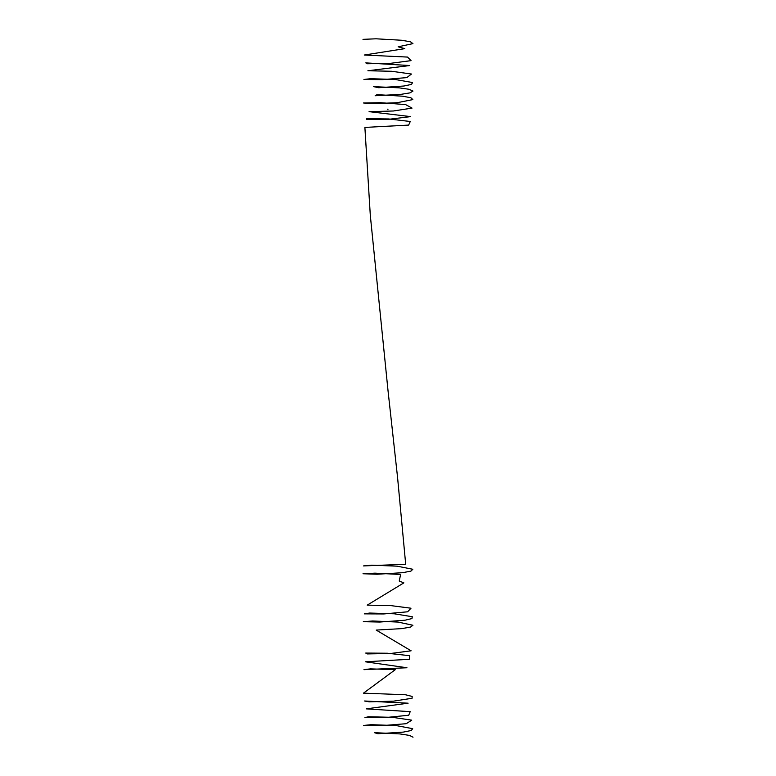 <?xml version="1.0" encoding="UTF-8"?>
<svg xmlns="http://www.w3.org/2000/svg" width="776" height="776" viewBox="0 0 776 776"><rect width="100%" height="100%" fill="white"/><g stroke="black" fill="none" stroke-linecap="round" stroke-linejoin="round"><path stroke-width="1.16" d="M387.874 109.086L387.942 109.765M362.984 39.353L376.069 38.8L401.638 40.255L410.446 41.797L412.939 43.621L398.136 46.803L404.8 48.645L364.245 55.028L407.536 57.075L411.057 60.644L390.454 63.331L367.281 63.748L365.797 62.885L409.767 65.543L367.902 70.761L391.521 71.266L411.455 74.03L406.847 77.59L382.519 79.647L363.934 79.472L370.53 78.686L395.411 79.521L412.531 82.547L411.581 84.38L403.986 86.01L378.707 87.717L373.595 86.64L399.106 87.834L409.01 89.279L412.997 91.064L409.951 92.877L400.726 94.391L375.138 95.739L377.029 94.643L402.531 96.185L410.902 97.766L412.832 99.59L397.147 102.713L371.888 103.722L363.498 102.975L380.735 102.694L405.586 104.585L412.027 108.106L393.335 110.997L369.056 111.657L410.62 116.613L389.377 119.223L366.699 119.552L366.311 118.679L388.611 118.951L410.281 121.502L408.632 125.091L364.885 127.419L370.307 215.359L388 390.454L397.574 477.521L405.693 564.278L363.527 565.917L371.772 565.17L397.002 566.16L412.813 569.274L410.96 571.097L402.657 572.688L377.165 574.24L363.013 573.745L375.012 573.144L400.6 574.482L399.252 581.04L403.869 582.863L367.203 605.144L390.299 605.542L410.999 608.219L407.623 611.798L383.722 613.952L364.293 613.865L369.667 613.05L394.227 613.787L412.269 616.726L411.959 618.569L404.917 620.228L379.862 622.042L363.323 621.702L372.606 620.994L398.001 622.071L412.929 625.252L410.514 627.066L401.774 628.618L376.205 630.083L411.115 650.802L390.609 653.499L367.368 653.925L365.719 653.062L387.389 653.237L409.689 655.701L409.301 659.29L365.38 661.802L406.944 667.748L363.973 669.659L370.414 668.863L395.265 669.688L363.469 693.162L405.47 694.753L412.172 696.431L412.066 698.264L393.48 701.164L369.153 701.834L364.545 701L408.098 703.192L366.233 708.866L410.203 711.66L408.719 715.249L385.546 717.558L364.943 717.606L368.464 716.752L392.423 717.334L411.755 720.157L406.226 723.698L381.627 725.676L363.692 725.453L371.2 724.677L396.284 725.599L412.696 728.674L411.261 730.507L403.268 732.107L377.863 733.737L374.362 732.651L399.931 733.921L409.495 735.405L413.016 737.2"/></g></svg>
